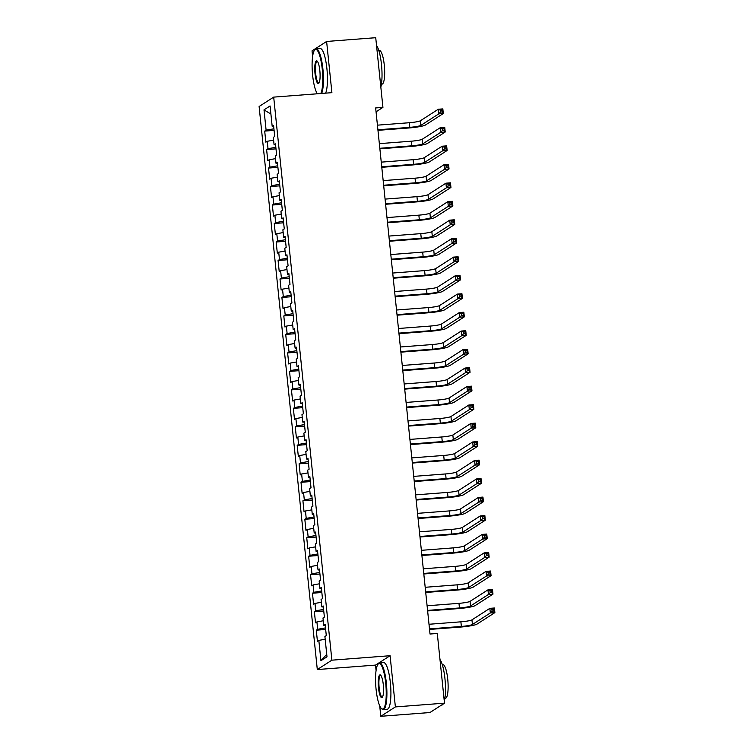 <?xml version="1.0" encoding="UTF-8"?>
<svg xmlns="http://www.w3.org/2000/svg" width="754" height="754" viewBox="0 0 754 754"><rect width="100%" height="100%" fill="white"/><g stroke="black" fill="none" stroke-linecap="round" stroke-linejoin="round"><path stroke-width="1.13" d="M379.724 705.848L380.798 716.3L429.921 712.539L444.492 703.162L437.292 633.473L430.016 634.029L375.652 107.945L382.928 107.388L375.728 37.7L326.614 41.461L312.033 50.838L312.618 56.456M380.798 716.3L395.379 706.922L390.091 655.716L375.511 665.094L376.076 670.532M375.511 665.094L317.302 669.552L259.112 106.493L273.693 97.115L331.883 660.174L317.302 669.552M316.265 91.771L316.482 93.845M270.903 114.043L264.004 109.858L266.105 130.188L264.701 131.092L265.851 142.186L267.246 141.281L268.009 148.679L266.614 149.575L267.764 160.668L269.159 159.763L269.923 167.162L268.528 168.057L269.668 179.15L271.072 178.255L271.836 185.644L270.432 186.549L271.581 197.633L272.976 196.737L273.74 204.136L272.345 205.031L273.495 216.125L274.89 215.22L275.653 222.618L274.258 223.514L275.399 234.607L276.803 233.712L277.566 241.101L276.162 242.006L277.312 253.09L278.707 252.194L279.48 259.583L278.075 260.488L279.225 271.581L280.62 270.677L281.383 278.075L279.988 278.971L281.129 290.064L282.533 289.159L283.297 296.558L281.892 297.453L283.042 308.546L284.437 307.651L285.21 315.04L283.806 315.945L284.955 327.038L286.35 326.133L287.114 333.532L285.719 334.427L286.859 345.521L288.264 344.616L289.027 352.014L287.632 352.91L288.773 364.003L290.177 363.108L290.94 370.497L289.536 371.402L290.686 382.485L292.081 381.59L292.844 388.979L291.449 389.884L292.59 400.977L293.994 400.072L294.757 407.471L293.363 408.366L294.503 419.46L295.907 418.564L296.671 425.953L295.266 426.849L296.416 437.942L297.811 437.047L298.575 444.436L297.18 445.341L298.33 456.434L299.724 455.529L300.488 462.928L299.093 463.823L300.233 474.916L301.638 474.012L302.401 481.41L300.997 482.306L302.147 493.399L303.542 492.503L304.305 499.893L302.91 500.797L304.06 511.881L305.455 510.986L306.218 518.375L304.823 519.28L305.964 530.373L307.368 529.468L308.132 536.867L306.727 537.762L307.877 548.855L309.272 547.96L310.035 555.349L308.64 556.245L309.79 567.338L311.185 566.442L311.949 573.832L310.554 574.736L311.694 585.83L313.099 584.925L313.862 592.324L312.458 593.219L313.607 604.312L315.002 603.407L315.766 610.806L314.371 611.701L315.521 622.795L316.916 621.899L317.679 629.288L316.284 630.193L317.425 641.277L318.829 640.382L325.181 639.251M264.004 109.858L270.073 105.956L272.175 126.286L273.674 126.408M326.736 654.284L320.931 660.711L326.991 656.809L324.899 636.48L326.293 635.575L325.144 624.491L323.749 625.386L322.985 617.997L324.38 617.092L323.24 605.999L321.835 606.904L321.072 599.505L322.476 598.61L321.327 587.517L319.932 588.422L319.159 581.023L320.563 580.128L319.413 569.034L318.018 569.93L317.255 562.541L318.65 561.636L317.509 550.552L316.105 551.447L315.342 544.049L316.746 543.153L315.596 532.06L314.201 532.965L313.428 525.566L314.833 524.671L313.683 513.578L312.288 514.473L311.525 507.084L312.919 506.179L311.779 495.095L310.375 495.991L309.611 488.601L311.006 487.697L309.866 476.603L308.461 477.508L307.698 470.11L309.102 469.214L307.952 458.121L306.558 459.026L305.794 451.627L307.189 450.732L306.049 439.639L304.644 440.534L303.881 433.145L305.276 432.24L304.135 421.156L302.731 422.052L301.968 414.653L303.372 413.757L302.222 402.664L300.827 403.569L300.064 396.17L301.459 395.275L300.309 384.182L298.914 385.077L298.15 377.688L299.545 376.783L298.405 365.699L297.001 366.595L296.237 359.206L297.642 358.301L296.492 347.208L295.097 348.112L294.333 340.714L295.728 339.818L294.578 328.725L293.183 329.63L292.42 322.231L293.815 321.336L292.675 310.243L291.27 311.138L290.507 303.749L291.911 302.844L290.761 291.76L289.366 292.656L288.603 285.257L289.998 284.362L288.848 273.268L287.453 274.173L286.69 266.775L288.085 265.879L286.944 254.786L285.54 255.681L284.776 248.292L286.181 247.387L285.031 236.304L283.636 237.199L282.873 229.81L284.267 228.905L283.118 217.812L281.723 218.717L280.959 211.318L282.354 210.423L281.214 199.329L279.809 200.234L279.046 192.835L280.45 191.94L279.3 180.847L277.906 181.742L277.142 174.353L278.537 173.448L277.387 162.364L275.992 163.26L275.229 155.861L276.624 154.966L275.483 143.873L274.079 144.777L273.316 137.379L274.72 136.483L273.57 125.39L272.175 126.286M320.931 660.711L318.829 640.382M317.679 629.288L325.502 627.903M316.916 621.899L323.268 620.768M315.766 610.806L323.589 609.421M315.002 603.407L321.364 602.286M323.749 625.386L325.257 625.509M313.862 592.324L321.675 590.929M313.099 584.925L319.451 583.794M321.835 606.904L323.343 607.027M311.949 573.832L319.771 572.446M311.185 566.442L317.538 565.311M319.932 588.422L321.43 588.535M310.035 555.349L317.858 553.964M309.272 547.96L315.634 546.829M318.018 569.93L319.517 570.052M308.132 536.867L315.945 535.481M307.368 529.468L313.721 528.347M316.105 551.447L317.613 551.57M306.218 518.375L314.041 516.99M305.455 510.986L311.807 509.855M314.201 532.965L315.7 533.087M304.305 499.893L312.128 498.507M303.542 492.503L309.903 491.372M312.288 514.473L313.787 514.596M302.401 481.41L310.214 480.025M301.638 474.012L307.99 472.89M310.375 495.991L311.883 496.113M300.488 462.928L308.311 461.533M299.724 455.529L306.077 454.398M308.461 477.508L309.969 477.631M298.575 444.436L306.397 443.05M297.811 437.047L304.164 435.916M306.558 459.026L308.056 459.139M296.671 425.953L304.484 424.568M295.907 418.564L302.26 417.433M304.644 440.534L306.152 440.656M294.757 407.471L302.58 406.086M293.994 400.072L300.346 398.951M302.731 422.052L304.239 422.174M292.844 388.979L300.667 387.594M292.081 381.59L298.433 380.459M300.827 403.569L302.326 403.682M290.94 370.497L298.754 369.111M290.177 363.108L296.529 361.977M298.914 385.077L300.422 385.2M289.027 352.014L296.85 350.629M288.264 344.616L294.616 343.494M297.001 366.595L298.509 366.717M287.114 333.532L294.937 332.137M286.35 326.133L292.703 325.002M295.097 348.112L296.595 348.235M285.21 315.04L293.023 313.655M284.437 307.651L290.799 306.52M293.183 329.63L294.691 329.743M283.297 296.558L291.119 295.172M282.533 289.159L288.886 288.037M291.27 311.138L292.778 311.261M281.383 278.075L289.206 276.69M280.62 270.677L286.972 269.555M289.366 292.656L290.865 292.778M279.48 259.583L287.293 258.198M278.707 252.194L285.069 251.063M287.453 274.173L288.961 274.286M277.566 241.101L285.38 239.715M276.803 233.712L283.155 232.581M285.54 255.681L287.048 255.804M275.653 222.618L283.476 221.233M274.89 215.22L281.242 214.098M283.636 237.199L285.135 237.322M273.74 204.136L281.562 202.741M272.976 196.737L279.338 195.606M281.723 218.717L283.231 218.839M271.836 185.644L279.649 184.259M271.072 178.255L277.425 177.124M279.809 200.234L281.317 200.347M269.923 167.162L277.745 165.776M269.159 159.763L275.512 158.642M277.906 181.742L279.404 181.865M268.009 148.679L275.832 147.294M267.246 141.281L273.608 140.159M275.992 163.26L277.5 163.382M266.105 130.188L273.919 128.802M274.079 144.777L275.587 144.891M395.379 706.922L444.492 703.162M273.693 97.115L331.901 92.667L326.614 41.461M390.091 655.716L331.883 660.174M376.048 111.809L382.928 107.388M264.701 131.092L274.088 130.376M266.614 149.575L275.992 148.858M268.528 168.057L277.906 167.341M270.432 186.549L279.819 185.833M272.345 205.031L281.723 204.315M274.258 223.514L283.636 222.798M276.162 242.006L285.549 241.28M278.075 260.488L287.453 259.772M279.988 278.971L289.366 278.254M281.892 297.453L291.28 296.737M283.806 315.945L293.183 315.229M285.719 334.427L295.097 333.711M287.632 352.91L297.01 352.193M289.536 371.402L298.914 370.676M291.449 389.884L300.827 389.168M293.363 408.366L302.74 407.65M295.266 426.849L304.644 426.133M297.18 445.341L306.558 444.624M299.093 463.823L308.471 463.107M300.997 482.306L310.384 481.589M302.91 500.797L312.288 500.072M304.823 519.28L314.201 518.564M306.727 537.762L316.114 537.046M308.64 556.245L318.018 555.528M310.554 574.736L319.932 574.02M312.458 593.219L321.845 592.503M314.371 611.701L323.749 610.985M316.284 630.193L325.662 629.467M377.905 129.782L409.79 127.351A9.359 1.084 174.1 0 0 420.855 125.381L438.762 113.863L438.281 109.245L442.834 108.896L443.305 113.515L425.397 125.032A14.034 1.631 -5.9 0 1 408.8 127.982L377.961 130.338M377.434 125.164L409.309 122.723A9.359 1.084 174.1 0 0 420.374 120.763L438.281 109.245L440.298 110.197L440.496 112.044L442.315 111.903L442.117 110.056L440.298 110.197M442.315 111.903L443.305 113.515L438.762 113.863L440.496 112.044M442.117 110.056L442.834 108.896M379.818 148.274L411.693 145.833A9.359 1.084 174.1 0 0 422.758 143.873L440.666 132.355L440.195 127.728L444.737 127.379L445.218 132.007L427.311 143.524A14.034 1.631 -5.9 0 1 410.713 146.465L379.875 148.821M379.337 143.646L411.222 141.205A9.359 1.084 174.1 0 0 422.287 139.245L440.195 127.728L442.212 128.68L442.4 130.527L444.219 130.395L444.031 128.548L442.212 128.68M444.219 130.395L445.218 132.007L440.666 132.355L442.4 130.527M444.031 128.548L444.737 127.379M381.731 166.757L413.607 164.315A9.359 1.084 174.1 0 0 424.672 162.355L442.579 150.838L442.098 146.219L446.651 145.871L447.131 150.489L429.224 162.006A14.034 1.631 -5.9 0 1 412.617 164.947L381.788 167.313M381.251 162.138L413.126 159.697A9.359 1.084 174.1 0 0 424.191 157.727L442.098 146.219L444.125 147.171L444.313 149.019L446.132 148.877L445.944 147.03L444.125 147.171M446.132 148.877L447.131 150.489L442.579 150.838L444.313 149.019M445.944 147.03L446.651 145.871M320.761 93.515A22.827 5.061 -94.4 0 0 322.241 69.095A22.827 5.061 -94.4 0 0 314.588 50.113A22.827 5.061 -94.4 0 0 312.627 75.277A22.827 5.061 -94.4 0 0 317.387 93.779M314.588 50.113L315.059 49.528A23.383 5.193 85.6 0 1 316.19 48.831A23.383 5.193 85.6 0 1 322.901 68.982A23.383 5.193 85.6 0 1 321.647 93.449M315.031 73.732A11.414 2.535 85.6 0 1 317.161 61.065A11.414 2.535 85.6 0 1 319.837 70.64A11.414 2.535 85.6 0 1 318.857 83.223A11.414 2.535 85.6 0 1 315.031 73.732M317.443 61.385A10.848 2.403 -94.4 0 0 317.151 61.328A10.848 2.403 -94.4 0 0 315.69 73.619A10.848 2.403 -94.4 0 0 318.801 82.968A10.848 2.403 -94.4 0 0 319.083 82.865M376.529 45.466A23.383 5.193 85.6 0 1 381.477 64.495A23.383 5.193 85.6 0 1 380.836 87.125M378.857 50.603L379.451 50.556A16.842 3.732 85.6 0 1 384.276 65.061A16.842 3.732 85.6 0 1 382.014 84.137L381.43 84.175M316.19 48.831L320.196 48.52A23.383 5.193 85.6 0 1 326.906 68.671A23.383 5.193 85.6 0 1 325.643 93.138M376.086 689.354A22.827 5.061 -94.4 0 0 381.439 708.515A22.827 5.061 -94.4 0 0 385.699 683.171A22.827 5.061 -94.4 0 0 378.046 664.189A22.827 5.061 -94.4 0 0 376.086 689.354M378.046 664.189L378.517 663.605A23.383 5.193 85.6 0 1 379.648 662.907A23.383 5.193 85.6 0 1 386.359 683.058A23.383 5.193 85.6 0 1 383.221 709.542A23.383 5.193 85.6 0 1 381.995 709.024L381.439 708.515M378.489 687.808A11.414 2.535 85.6 0 1 380.619 675.141A11.414 2.535 85.6 0 1 383.296 684.717A11.414 2.535 85.6 0 1 382.316 697.299A11.414 2.535 85.6 0 1 378.489 687.808M380.902 675.461A10.848 2.403 -94.4 0 0 380.61 675.405A10.848 2.403 -94.4 0 0 379.149 687.695A10.848 2.403 -94.4 0 0 382.259 697.045A10.848 2.403 -94.4 0 0 382.542 696.941M439.987 659.543A23.383 5.193 85.6 0 1 444.935 678.572A23.383 5.193 85.6 0 1 444.294 701.201M443.173 704.019A23.383 5.193 85.6 0 1 441.797 705.056L441.514 705.084M442.315 664.679L442.909 664.632A16.842 3.732 85.6 0 1 447.735 679.137A16.842 3.732 85.6 0 1 445.473 698.213L444.888 698.251M379.648 662.907L383.654 662.596A23.383 5.193 85.6 0 1 390.365 682.747A23.383 5.193 85.6 0 1 387.226 709.241L383.221 709.542M383.635 185.239L415.52 182.798A9.359 1.084 174.1 0 0 426.585 180.837L444.492 169.32L444.012 164.702L448.564 164.353L449.035 168.971L431.128 180.489A14.034 1.631 -5.9 0 1 414.53 183.439L383.701 185.795M383.164 180.621L415.039 178.18A9.359 1.084 174.1 0 0 426.104 176.219L444.012 164.702L446.029 165.654L446.227 167.501L448.046 167.36L447.848 165.512L446.029 165.654M448.046 167.36L449.035 168.971L444.492 169.32L446.227 167.501M447.848 165.512L448.564 164.353M385.548 203.731L417.424 201.29A9.359 1.084 174.1 0 0 428.489 199.32L446.396 187.803L445.925 183.184L450.468 182.836L450.949 187.463L433.041 198.971A14.034 1.631 -5.9 0 1 416.444 201.921L385.605 204.277M385.068 199.103L416.953 196.662A9.359 1.084 174.1 0 0 428.018 194.702L445.925 183.184L447.942 184.136L448.13 185.984L449.95 185.852L449.761 183.995L447.942 184.136M449.95 185.852L450.949 187.463L446.396 187.803L448.13 185.984M449.761 183.995L450.468 182.836M387.462 222.213L419.337 219.772A9.359 1.084 174.1 0 0 430.402 217.812L448.31 206.294L447.829 201.667L452.381 201.318L452.862 205.946L434.954 217.463A14.034 1.631 -5.9 0 1 418.357 220.404L387.518 222.769M386.981 217.595L418.856 215.154A9.359 1.084 174.1 0 0 429.921 213.184L447.829 201.667L449.855 202.619L450.044 204.475L451.863 204.334L451.674 202.487L449.855 202.619M451.863 204.334L452.862 205.946L448.31 206.294L450.044 204.475M451.674 202.487L452.381 201.318M389.366 240.696L421.25 238.255A9.359 1.084 174.1 0 0 432.315 236.294L450.223 224.777L449.742 220.159L454.294 219.81L454.766 224.428L436.858 235.945A14.034 1.631 -5.9 0 1 420.261 238.886L389.432 241.252M388.894 236.077L420.77 233.636A9.359 1.084 174.1 0 0 431.835 231.676L449.742 220.159L451.759 221.111L451.957 222.958L453.776 222.816L453.578 220.969L451.759 221.111M453.776 222.816L454.766 224.428L450.223 224.777L451.957 222.958M453.578 220.969L454.294 219.81M391.279 259.178L423.154 256.746A9.359 1.084 174.1 0 0 434.219 254.777L452.127 243.259L451.655 238.641L456.198 238.292L456.679 242.911L438.771 254.428A14.034 1.631 -5.9 0 1 422.174 257.378L391.335 259.734M390.798 254.56L422.683 252.119A9.359 1.084 174.1 0 0 433.748 250.158L451.655 238.641L453.672 239.593L453.861 241.44L455.68 241.299L455.491 239.452L453.672 239.593M455.68 241.299L456.679 242.911L452.127 243.259L453.861 241.44M455.491 239.452L456.198 238.292M393.192 277.67L425.067 275.229A9.359 1.084 174.1 0 0 436.132 273.268L454.04 261.751L453.559 257.123L458.112 256.775L458.592 261.402L440.685 272.92A14.034 1.631 -5.9 0 1 424.087 275.86L393.249 278.217M392.711 273.042L424.587 270.611A9.359 1.084 174.1 0 0 435.652 268.641L453.559 257.123L455.586 258.075L455.774 259.923L457.593 259.791L457.405 257.943L455.586 258.075M457.593 259.791L458.592 261.402L454.04 261.751L455.774 259.923M457.405 257.943L458.112 256.775M395.105 296.152L426.981 293.711A9.359 1.084 174.1 0 0 438.046 291.751L455.953 280.234L455.473 275.615L460.025 275.267L460.496 279.885L442.589 291.402A14.034 1.631 -5.9 0 1 425.991 294.343L395.162 296.708M394.625 291.534L426.5 289.093A9.359 1.084 174.1 0 0 437.565 287.123L455.473 275.615L457.489 276.567L457.687 278.414L459.506 278.273L459.309 276.426L457.489 276.567M459.506 278.273L460.496 279.885L455.953 280.234L457.687 278.414M459.309 276.426L460.025 275.267M397.009 314.635L428.885 312.194A9.359 1.084 174.1 0 0 439.95 310.233L457.867 298.716L457.386 294.098L461.929 293.749L462.409 298.367L444.502 309.885A14.034 1.631 -5.9 0 1 427.904 312.835L397.066 315.191M396.538 310.017L428.413 307.575A9.359 1.084 174.1 0 0 439.478 305.615L457.386 294.098L459.403 295.05L459.591 296.897L461.41 296.756L461.222 294.908L459.403 295.05M461.41 296.756L462.409 298.367L457.867 298.716L459.591 296.897M461.222 294.908L461.929 293.749M398.923 333.127L430.798 330.686A9.359 1.084 174.1 0 0 441.863 328.716L459.77 317.198L459.299 312.58L463.842 312.231L464.323 316.859L446.415 328.367A14.034 1.631 -5.9 0 1 429.818 331.317L398.979 333.673M398.442 328.499L430.317 326.058A9.359 1.084 174.1 0 0 441.382 324.097L459.299 312.58L461.316 313.532L461.505 315.379L463.324 315.247L463.135 313.391L461.316 313.532M463.324 315.247L464.323 316.859L459.77 317.198L461.505 315.379M463.135 313.391L463.842 312.231M400.836 351.609L432.711 349.168A9.359 1.084 174.1 0 0 443.776 347.208L461.684 335.69L461.203 331.063L465.755 330.714L466.226 335.341L448.319 346.859A14.034 1.631 -5.9 0 1 431.722 349.799L400.892 352.165M400.355 346.991L432.231 344.55A9.359 1.084 174.1 0 0 443.295 342.58L461.203 331.063L463.22 332.014L463.418 333.871L465.237 333.73L465.039 331.883L463.22 332.014M465.237 333.73L466.226 335.341L461.684 335.69L463.418 333.871M465.039 331.883L465.755 330.714M402.74 370.091L434.615 367.65A9.359 1.084 174.1 0 0 445.689 365.69L463.597 354.173L463.116 349.554L467.659 349.206L468.14 353.824L450.232 365.341A14.034 1.631 -5.9 0 1 433.635 368.282L402.796 370.648M402.268 365.473L434.144 363.032A9.359 1.084 174.1 0 0 445.209 361.072L463.116 349.554L465.133 350.506L465.322 352.354L467.141 352.212L466.952 350.365L465.133 350.506M467.141 352.212L468.14 353.824L463.597 354.173L465.322 352.354M466.952 350.365L467.659 349.206M404.653 388.574L436.528 386.142A9.359 1.084 174.1 0 0 447.593 384.172L465.501 372.655L465.029 368.037L469.572 367.688L470.053 372.306L452.146 383.824A14.034 1.631 -5.9 0 1 435.548 386.774L404.709 389.13M404.172 383.956L436.048 381.515A9.359 1.084 174.1 0 0 447.122 379.554L465.029 368.037L467.046 368.989L467.235 370.836L469.054 370.695L468.865 368.847L467.046 368.989M469.054 370.695L470.053 372.306L465.501 372.655L467.235 370.836M468.865 368.847L469.572 367.688M406.566 407.066L438.442 404.625A9.359 1.084 174.1 0 0 449.507 402.664L467.414 391.147L466.933 386.519L471.486 386.171L471.957 390.798L454.049 402.316A14.034 1.631 -5.9 0 1 437.452 405.256L406.623 407.612M406.086 402.438L437.961 400.006A9.359 1.084 174.1 0 0 449.026 398.037L466.933 386.519L468.96 387.471L469.148 389.318L470.967 389.187L470.779 387.339L468.96 387.471M470.967 389.187L471.957 390.798L467.414 391.147L469.148 389.318M470.779 387.339L471.486 386.171M408.47 425.548L440.355 423.107A9.359 1.084 174.1 0 0 451.42 421.147L469.327 409.629L468.847 405.011L473.389 404.662L473.87 409.281L455.963 420.798A14.034 1.631 -5.9 0 1 439.365 423.739L408.527 426.104M407.999 420.93L439.874 418.489A9.359 1.084 174.1 0 0 450.939 416.528L468.847 405.011L470.864 405.963L471.052 407.81L472.871 407.669L472.683 405.822L470.864 405.963M472.871 407.669L473.87 409.281L469.327 409.629L471.052 407.81M472.683 405.822L473.389 404.662M410.383 444.031L442.259 441.59A9.359 1.084 174.1 0 0 453.324 439.629L471.231 428.112L470.76 423.494L475.303 423.145L475.783 427.763L457.876 439.28A14.034 1.631 -5.9 0 1 441.279 442.23L410.44 444.587M409.903 439.412L441.787 436.971A9.359 1.084 174.1 0 0 452.852 435.011L470.76 423.494L472.777 424.445L472.965 426.293L474.784 426.151L474.596 424.304L472.777 424.445M474.784 426.151L475.783 427.763L471.231 428.112L472.965 426.293M474.596 424.304L475.303 423.145M412.297 462.522L444.172 460.081A9.359 1.084 174.1 0 0 455.237 458.112L473.144 446.594L472.664 441.976L477.216 441.627L477.687 446.255L459.78 457.763A14.034 1.631 -5.9 0 1 443.182 460.713L412.353 463.069M411.816 457.895L443.691 455.454A9.359 1.084 174.1 0 0 454.756 453.493L472.664 441.976L474.69 442.928L474.879 444.775L476.698 444.643L476.509 442.786L474.69 442.928M476.698 444.643L477.687 446.255L473.144 446.594L474.879 444.775M476.509 442.786L477.216 441.627M414.2 481.005L446.085 478.564A9.359 1.084 174.1 0 0 457.15 476.603L475.058 465.086L474.577 460.458L479.12 460.119L479.601 464.737L461.693 476.255A14.034 1.631 -5.9 0 1 445.096 479.195L414.257 481.561M413.729 476.387L445.605 473.946A9.359 1.084 174.1 0 0 456.67 471.976L474.577 460.458L476.594 461.42L476.792 463.267L478.611 463.126L478.413 461.278L476.594 461.42M478.611 463.126L479.601 464.737L475.058 465.086L476.792 463.267M478.413 461.278L479.12 460.119M416.114 499.487L447.989 497.046A9.359 1.084 174.1 0 0 459.054 495.086L476.962 483.568L476.49 478.95L481.033 478.601L481.514 483.22L463.606 494.737A14.034 1.631 -5.9 0 1 447.009 497.678L416.17 500.043M415.633 494.869L447.518 492.428A9.359 1.084 174.1 0 0 458.583 490.468L476.49 478.95L478.507 479.902L478.696 481.749L480.515 481.608L480.326 479.761L478.507 479.902M480.515 481.608L481.514 483.22L476.962 483.568L478.696 481.749M480.326 479.761L481.033 478.601M418.027 517.97L449.902 515.538A9.359 1.084 174.1 0 0 460.967 513.568L478.875 502.051L478.394 497.433L482.946 497.084L483.418 501.702L465.51 513.22A14.034 1.631 -5.9 0 1 448.913 516.17L418.084 518.526M417.546 513.351L449.422 510.91A9.359 1.084 174.1 0 0 460.487 508.95L478.394 497.433L480.421 498.385L480.609 500.232L482.428 500.091L482.24 498.243L480.421 498.385M482.428 500.091L483.418 501.702L478.875 502.051L480.609 500.232M482.24 498.243L482.946 497.084M419.931 536.462L451.816 534.02A9.359 1.084 174.1 0 0 462.881 532.06L480.788 520.543L480.307 515.915L484.85 515.566L485.331 520.194L467.423 531.711A14.034 1.631 -5.9 0 1 450.826 534.652L419.987 537.008M419.46 531.834L451.335 529.402A9.359 1.084 174.1 0 0 462.4 527.432L480.307 515.915L482.324 516.867L482.522 518.724L484.341 518.582L484.143 516.735L482.324 516.867M484.341 518.582L485.331 520.194L480.788 520.543L482.522 518.724M484.143 516.735L484.85 515.566M421.844 554.944L453.719 552.503A9.359 1.084 174.1 0 0 464.784 550.543L482.692 539.025L482.221 534.407L486.764 534.058L487.244 538.676L469.337 550.194A14.034 1.631 -5.9 0 1 452.739 553.134L421.901 555.5M421.363 550.326L453.248 547.885A9.359 1.084 174.1 0 0 464.313 545.924L482.221 534.407L484.238 535.359L484.426 537.206L486.245 537.065L486.057 535.217L484.238 535.359M486.245 537.065L487.244 538.676L482.692 539.025L484.426 537.206M486.057 535.217L486.764 534.058M423.757 573.426L455.633 570.985A9.359 1.084 174.1 0 0 466.698 569.025L484.605 557.508L484.125 552.889L488.677 552.541L489.158 557.159L471.241 568.676A14.034 1.631 -5.9 0 1 454.643 571.626L423.814 573.982M423.277 568.808L455.152 566.367A9.359 1.084 174.1 0 0 466.217 564.407L484.125 552.889L486.151 553.841L486.339 555.689L488.158 555.547L487.97 553.7L486.151 553.841M488.158 555.547L489.158 557.159L484.605 557.508L486.339 555.689M487.97 553.7L488.677 552.541M425.661 591.918L457.546 589.477A9.359 1.084 174.1 0 0 468.611 587.507L486.519 575.99L486.038 571.372L490.59 571.023L491.061 575.651L473.154 587.168A14.034 1.631 -5.9 0 1 456.556 590.109L425.718 592.465M425.19 587.291L457.065 584.85A9.359 1.084 174.1 0 0 468.13 582.889L486.038 571.372L488.055 572.324L488.253 574.171L490.072 574.039L489.874 572.182L488.055 572.324M490.072 574.039L491.061 575.651L486.519 575.99L488.253 574.171M489.874 572.182L490.59 571.023M427.575 610.401L459.45 607.96A9.359 1.084 174.1 0 0 470.515 605.999L488.422 594.482L487.951 589.854L492.494 589.515L492.975 594.133L475.067 605.651A14.034 1.631 -5.9 0 1 458.47 608.591L427.631 610.957M427.094 605.782L458.979 603.341A9.359 1.084 174.1 0 0 470.044 601.372L487.951 589.854L489.968 590.816L490.157 592.663L491.976 592.521L491.787 590.674L489.968 590.816M491.976 592.521L492.975 594.133L488.422 594.482L490.157 592.663M491.787 590.674L492.494 589.515M429.488 628.883L461.363 626.442A9.359 1.084 174.1 0 0 472.428 624.482L490.336 612.964L489.855 608.346L494.407 607.997L494.888 612.616L476.98 624.133A14.034 1.631 -5.9 0 1 460.374 627.083L429.544 629.439M429.007 624.265L460.882 621.824A9.359 1.084 174.1 0 0 471.947 619.863L489.855 608.346L491.881 609.298L492.07 611.145L493.889 611.004L493.7 609.157L491.881 609.298M493.889 611.004L494.888 612.616L490.336 612.964L492.07 611.145M493.7 609.157L494.407 607.997M409.309 122.723L409.79 127.351M420.374 120.763L420.855 125.381M411.222 141.205L411.693 145.833M422.287 139.245L422.758 143.873M413.126 159.697L413.607 164.315M424.191 157.727L424.672 162.355M415.039 178.18L415.52 182.798M426.104 176.219L426.585 180.837M416.953 196.662L417.424 201.29M428.018 194.702L428.489 199.32M418.856 215.154L419.337 219.772M429.921 213.184L430.402 217.812M420.77 233.636L421.25 238.255M431.835 231.676L432.315 236.294M422.683 252.119L423.154 256.746M433.748 250.158L434.219 254.777M424.587 270.611L425.067 275.229M435.652 268.641L436.132 273.268M426.5 289.093L426.981 293.711M437.565 287.123L438.046 291.751M428.413 307.575L428.885 312.194M439.478 305.615L439.95 310.233M430.317 326.058L430.798 330.686M441.382 324.097L441.863 328.716M432.231 344.55L432.711 349.168M443.295 342.58L443.776 347.208M434.144 363.032L434.615 367.65M445.209 361.072L445.689 365.69M436.048 381.515L436.528 386.142M447.122 379.554L447.593 384.172M437.961 400.006L438.442 404.625M449.026 398.037L449.507 402.664M439.874 418.489L440.355 423.107M450.939 416.528L451.42 421.147M441.787 436.971L442.259 441.59M452.852 435.011L453.324 439.629M443.691 455.454L444.172 460.081M454.756 453.493L455.237 458.112M445.605 473.946L446.085 478.564M456.67 471.976L457.15 476.603M447.518 492.428L447.989 497.046M458.583 490.468L459.054 495.086M449.422 510.91L449.902 515.538M460.487 508.95L460.967 513.568M451.335 529.402L451.816 534.02M462.4 527.432L462.881 532.06M453.248 547.885L453.719 552.503M464.313 545.924L464.784 550.543M455.152 566.367L455.633 570.985M466.217 564.407L466.698 569.025M457.065 584.85L457.546 589.477M468.13 582.889L468.611 587.507M458.979 603.341L459.45 607.96M470.044 601.372L470.515 605.999M460.882 621.824L461.363 626.442M471.947 619.863L472.428 624.482"/></g></svg>
